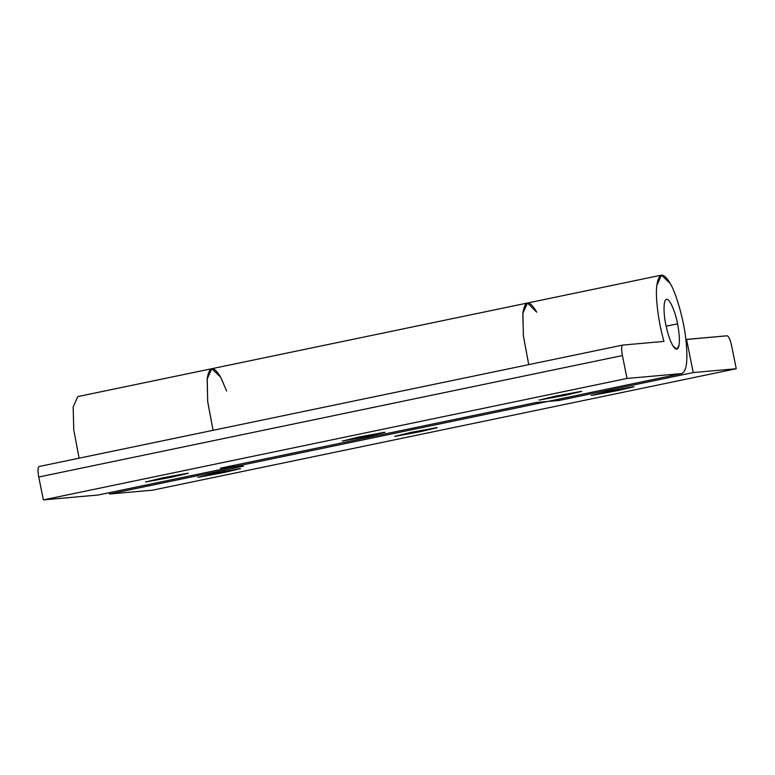 <?xml version="1.0" encoding="UTF-8"?>
<svg xmlns="http://www.w3.org/2000/svg" width="775" height="775" viewBox="0 0 775 775"><rect width="100%" height="100%" fill="white"/><g stroke="black" fill="none" stroke-linecap="round" stroke-linejoin="round"><path stroke-width="1.16" d="M224.004 471.384L224.227 472.479L239.988 468.594L214.171 473.37L198.41 477.245L224.227 472.479L224.004 471.384M240.589 468.613L224.227 472.479L198.41 477.245L214.171 473.37L239.988 468.594M617.404 389.525L617.627 390.619L633.388 386.735L607.571 391.511L591.809 395.386L617.627 390.619L617.404 389.525M633.989 386.754L617.627 390.619L591.809 395.386L607.571 391.511L633.388 386.735M420.709 430.454L420.932 431.549L436.683 427.664L410.866 432.44L395.105 436.315L420.932 431.549L420.709 430.454M437.284 427.684L420.932 431.549L395.105 436.315L410.866 432.44L436.683 427.664M394.514 436.306L395.105 436.315M591.209 395.376L591.809 395.386M197.809 477.235L198.41 477.245M243.573 466.124L231.967 467.16L229.361 466.317L231.967 467.16L243.573 466.124L109.585 494.004L243.573 466.124M213.057 430.309L207.681 401.402L207.225 378.394L207.681 401.402L213.057 430.309L207.729 401.896L207.138 379.091L207.729 401.896L213.057 430.309M221.02 377.851L226.629 391.026L220.672 377.202C213.619 365.393 209.105 366.023 207.138 379.091L211.798 368.706L207.225 378.394M727.144 335.788C728.732 336.311 730.234 339.663 731.639 345.853L736.25 368.735L152.597 490.178L736.25 368.735L731.639 345.853C730.234 339.663 728.732 336.311 727.144 335.788L686.553 339.392L693.238 372.562L736.25 368.735L693.238 372.562L686.553 339.392L685.904 339.528L727.144 335.788M109.323 492.697L109.585 494.004L152.597 490.178L109.585 494.004L109.323 492.697M558.988 399.125L559.259 400.433L693.238 372.562L559.259 400.433L558.988 399.125M536.707 312.17C529.635 299.896 525.033 300.08 522.912 312.703L523.367 335.711L528.744 364.618L523.367 335.711L522.912 312.703L527.484 303.015L536.707 312.17M622.616 345.088L622.742 345.069C621.424 345.853 621.308 349.351 622.403 355.56L38.75 477.012L43.361 499.894L98.289 494.993L232.267 467.112L97.979 495.041L43.361 499.894L38.75 477.012C37.655 470.793 37.772 467.296 39.099 466.511L622.742 345.069L39.099 466.511C37.772 467.296 37.655 470.793 38.75 477.012L622.403 355.56C621.308 349.351 621.424 345.853 622.742 345.069L663.991 341.397C658.556 323.194 655.175 296.912 656.812 285.52L661.462 275.135L670.336 283.631C676.41 293.948 683.666 319.697 685.759 338.365C688.142 359.997 686.766 371.748 681.632 373.589L547.654 401.469L559.259 400.433L547.654 401.469L231.967 467.16L547.654 401.469L536.048 402.496L220.362 468.187L231.967 467.16L234.622 465.223M666.684 299.47C669.358 298.094 675.335 311.492 677.553 323.824C679.365 333.211 679.84 340.477 678.968 345.621C677.912 350.193 675.955 350.368 673.117 346.144C670.239 341.329 667.817 334.238 665.851 324.861C663.109 312.577 663.565 298.608 666.684 299.47C663.565 298.608 663.109 312.577 665.851 324.861C667.817 334.238 670.239 341.329 673.117 346.144L676.875 349.196L678.968 345.621C679.84 340.477 679.365 333.211 677.553 323.824L666.132 326.198L677.553 323.824C675.335 311.492 669.358 298.094 666.684 299.47L666.529 299.489M565.13 394.175L565.353 395.269L581.105 391.385L555.288 396.161L539.536 400.036L565.353 395.269L565.13 394.175M581.705 391.404L565.353 395.269L539.536 400.036L555.288 396.161L581.105 391.385M171.73 476.034L171.953 477.129L187.705 473.244L161.888 478.02L146.136 481.895L171.953 477.129L171.73 476.034M188.306 473.263L171.953 477.129L146.136 481.895L161.888 478.02L187.705 473.244M368.435 435.104L368.648 436.199L384.41 432.314L358.593 437.09L342.831 440.965L368.648 436.199L368.435 435.104M385.01 432.334L368.648 436.199L342.831 440.965L358.593 437.09L384.41 432.314M342.23 440.956L342.831 440.965M145.535 481.885L146.136 481.895M538.935 400.026L539.536 400.036M79.079 458.19L73.751 429.776L73.16 406.972L73.751 429.776L79.079 458.19M226.629 391.026L220.672 377.202L211.798 368.706L527.484 303.015L522.825 313.4L523.425 336.214L528.744 364.618L523.425 336.214L522.825 313.4C524.791 300.332 529.306 299.702 536.358 311.511M211.798 368.706L77.81 396.587L73.16 406.972M97.979 495.041L231.967 467.16L220.362 468.187L536.048 402.496L547.954 401.421L681.632 373.589C686.766 371.748 688.142 359.997 685.759 338.365C683.666 319.697 676.41 293.948 670.336 283.631C663.284 271.822 658.779 272.451 656.812 285.52C655.175 296.912 658.556 323.194 663.991 341.397L622.742 345.069M622.403 355.56L627.014 378.442L681.632 373.589L627.014 378.442L622.403 355.56M43.361 499.894L627.014 378.442L43.361 499.894M547.654 401.469L681.632 373.589M527.484 303.015L661.462 275.135"/></g></svg>
